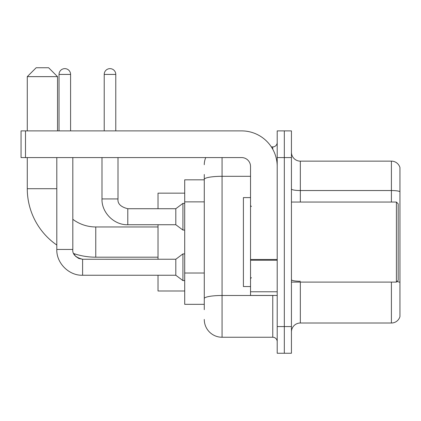 <?xml version="1.0" encoding="UTF-8"?>
<svg xmlns="http://www.w3.org/2000/svg" width="421" height="421" viewBox="0 0 421 421"><rect width="100%" height="100%" fill="white"/><g stroke="black" fill="none" stroke-linecap="round" stroke-linejoin="round"><path stroke-width="0.63" d="M204.274 196.528L204.274 174.478L204.274 179.814L184.708 179.814L184.708 304.336L204.274 304.336M204.274 309.672L204.274 174.478M222.062 157.58L222.062 337.247L272.761 337.247A4.447 4.447 0 0 1 277.207 341.694A4.447 4.447 0 0 0 272.761 337.247L272.761 295.442M277.207 326.57L277.207 353.256L284.322 353.256L284.322 326.57L284.322 353.256L291.437 353.256L291.437 326.57L284.322 326.57L284.322 157.58L284.322 326.57L277.207 326.57L277.207 157.58L284.322 157.58L284.322 130.894L284.322 157.58L291.437 157.58L291.437 326.57M291.437 157.58L291.437 130.894L277.207 130.894L277.207 157.58M271.345 146.903L272.761 146.903A4.447 4.447 0 0 0 277.207 142.456M204.274 301.668L204.274 278.355M204.274 164.695A17.787 17.787 0 0 1 205.758 157.58M222.062 337.247A17.787 17.787 0 0 1 204.274 319.455M291.437 331.906A8.894 8.894 0 0 1 300.331 323.012L391.409 323.012L391.409 282.102M399.95 167.542A8.894 8.894 0 0 0 391.409 161.138A8.894 8.894 0 0 1 399.95 167.542L399.95 316.608A8.894 8.894 0 0 1 391.409 323.012M399.95 191.65A8.894 1.542 180 0 0 391.409 190.534L391.409 161.138L300.331 161.138A8.894 8.894 0 0 1 291.437 152.244A8.894 8.894 0 0 0 300.331 161.138L300.331 202.048M158.022 257.194L95.762 257.194A68.486 68.486 0 0 1 73.712 253.547L75.68 256.373L78.78 258.468L82.6 259.241L82.6 275.25C68.981 275.739 56.319 263.072 56.803 249.458L56.803 157.58M56.803 245.038A68.486 68.486 0 0 1 27.276 188.708L27.276 157.58M95.762 257.194L95.762 226.956A38.248 38.248 0 0 1 72.817 219.304M36.169 67.744L48.62 67.744L57.519 76.638L27.276 76.638L36.169 67.744M57.519 130.894L57.519 76.638M27.276 130.894L27.276 76.638M158.022 224.73L158.022 259.241M158.022 275.25L158.022 290.995L184.708 290.995M184.708 193.155L158.022 193.155L158.022 208.721M59.029 130.894L59.029 74.417A5.783 5.783 0 0 1 64.808 68.634A5.783 5.783 0 0 1 70.591 74.417L70.591 130.894M82.6 259.257L175.81 259.241L175.81 275.25L82.6 275.25C68.981 275.739 56.319 263.072 56.803 249.458L72.817 249.458L72.817 157.58M175.81 259.241L182.93 253.905L182.93 280.586L184.708 280.586M104.213 130.894L104.213 74.417A5.783 5.783 0 0 1 109.992 68.634A5.783 5.783 0 0 1 115.775 74.417L115.775 130.894M101.987 157.58L101.987 198.938C101.503 212.552 114.165 225.219 127.784 224.73C114.165 225.219 101.503 212.552 101.987 198.938L118.001 198.938C117.459 203.68 120.722 206.943 127.784 208.721L175.81 208.721L175.81 224.73L127.784 224.73L127.784 208.737M175.81 208.721L182.93 203.385L182.93 230.066L184.708 230.066M277.207 295.442L250.527 295.442L250.527 259.473L277.207 259.473L277.207 166.474A35.58 35.58 0 0 0 241.628 130.894L25.497 130.894L25.497 157.58L241.628 157.58A8.894 8.894 0 0 1 250.527 166.474L250.527 259.473M25.497 157.58L21.05 157.58L21.05 130.894L25.497 130.894M396.393 202.048L398.171 203.827L398.171 280.323L396.393 282.102L396.393 202.048L291.437 202.048M250.527 197.602L243.412 197.602L243.412 286.548L250.527 286.548M204.274 201.864L184.708 201.864M204.274 273.018L184.708 273.018M274.308 295.442A4.447 0.774 0 0 1 272.761 295.489L222.062 295.489A17.787 3.089 180 0 0 204.274 298.578M204.274 179.393A17.787 3.089 180 0 1 222.062 176.304L250.527 176.304M272.761 149.25L272.761 146.903M300.331 282.102L300.331 323.012M391.409 202.048L391.409 190.534L300.331 190.534A8.894 1.542 -0 0 1 291.437 188.992M399.95 282.37A8.894 1.542 180 0 0 396.903 281.586M300.331 281.26A8.894 1.542 0 0 1 291.437 279.712M27.276 188.708L56.803 188.708M59.029 74.417L70.591 74.417M104.213 74.417L115.775 74.417M277.207 260.246L250.527 260.246M250.527 291.769L277.207 291.769M158.022 226.956L95.762 226.956M175.81 275.25L182.93 280.586M72.817 249.458C72.275 254.2 75.538 257.463 82.6 259.241M182.93 253.905L184.708 253.905M127.784 208.721C120.722 206.943 117.459 203.68 118.001 198.938L118.001 157.58M175.81 224.73L182.93 230.066M182.93 203.385L184.708 203.385M291.437 282.102L396.393 282.102M251.416 206.495L250.527 205.606M251.416 277.655L250.527 278.544"/></g></svg>
